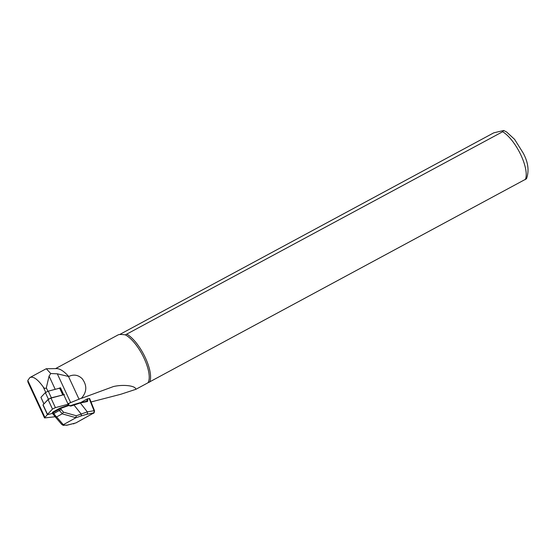 <?xml version="1.0" encoding="UTF-8"?>
<svg xmlns="http://www.w3.org/2000/svg" width="556" height="556" viewBox="0 0 556 556"><rect width="100%" height="100%" fill="white"/><g stroke="black" fill="none" stroke-linecap="round" stroke-linejoin="round"><path stroke-width="0.83" d="M59.985 388.248L58.095 388.575A19.759 2.613 155.1 0 0 60.465 387.74L60.055 388.178M67.874 403.739L81.517 398.145C86.965 391.91 87.181 385.419 82.163 378.664C78.104 374.841 73.628 374.125 68.729 376.509L57.31 373.813L50.742 373.542L49.081 376.092L46.322 387.831C45.279 388.797 44.223 388.463 43.16 386.823C37.634 379.22 33.228 376.12 29.941 377.524L27.8 380.436L27.897 382.028M81.572 398.291L113.396 386.559C123.411 384.203 135.914 385.732 135.838 389.332L148 382.778A28.474 10.481 -118.3 0 0 143.928 357.932A28.474 10.481 -118.3 0 0 125.357 334.872L502.631 131.744L503.708 130.493L493.791 132.828L119.658 334.517M55.558 368.621L118.171 334.865C119.192 334.344 121.59 334.344 125.357 334.872M135.838 389.332L120.805 394.267L91.024 401.981M68.729 376.509A28.474 10.481 -118.3 0 0 56.67 368.607L46.343 368.739M50.742 373.542L46.343 368.767M503.708 130.493L506.585 131.96L514.592 139.347L523.21 153.088C528.221 162.38 529.312 170.935 526.49 178.761L148 382.778M149.633 382.153A29.051 10.696 -118.3 0 0 145.172 357.355A29.051 10.696 -118.3 0 0 126.99 334.246M89.62 398.478L87.097 399.006L80.71 402.565M55.579 416.687L44.543 417.952L47.406 414.561A3.489 0.459 155.1 0 0 48.157 414.526L52.507 413.372M63.697 394.725L60.465 387.74M62.654 425.027A1.863 1.835 -54.8 0 0 64.482 425.173L67.311 425.097L75.818 422.956L92.921 413.428L93.318 412.955L86.653 414.324A1.863 1.605 -101.6 0 0 87.299 411.864L94.492 410.648L89.641 398.534M93.318 412.955A1.863 1.605 -101.6 0 0 93.964 410.495L89.141 398.457M67.311 425.097A1.863 1.605 78.4 0 1 66.908 425.25L75.943 422.907A1.863 0.903 -119.1 0 1 75.818 422.956M73.969 423.728A1.863 1.605 78.4 0 1 73.573 423.88M61.528 424.172L55.211 416.84L56.51 417L62.314 413.768L59.311 410.495L58.985 408.639L60.458 407.972L60.868 408.34L52.299 413.094L53.015 414.06L52.306 413.108L53.042 411.947L58.957 408.66M59.395 410.453L61.153 409.536L63.453 412.149L76.367 415.77L87.299 411.864L80.349 402.989L70.848 406.075L69.618 405.824M70.848 406.075L68.124 405.261L60.458 407.972L53.042 411.947L53.876 413.525L53.022 414.067L55.183 416.812L53.022 414.06M62.314 413.768L63.453 412.149M56.636 416.944L63.321 424.701L75.672 417.869L76.367 415.77M86.653 414.324L80.926 416.013A1.863 1.077 -109.4 0 0 81.19 414.067L73.635 404.58L70.48 405.699M63.321 424.701L61.535 424.179L55.266 416.896M73.677 404.566L79.8 402.773A0.466 0.403 -101.6 0 1 79.897 402.732L86.778 401.321A0.466 0.403 -101.6 0 0 86.68 401.356L80.001 402.725M53.876 413.525L59.311 410.495M52.486 412.406L53.077 411.933M61.153 409.536L60.868 408.34L68.541 405.63L68.305 405.296M87.751 398.742L87.758 400.647A2.321 1.133 -119.1 0 1 87.229 401.578L80.349 402.989A0.466 0.403 -101.6 0 0 79.904 402.732L70.431 405.706L68.451 405.268A0.466 0.466 0 0 0 68.124 405.261L60.5 407.958M43.966 403.899L40.929 397.332L43.896 403.969M40.929 397.332L45.356 392.605L48.282 391.174L58.095 388.575M45.356 392.605L48.435 399.25L51.361 397.825L63.071 394.892M43.083 404.831A3.489 0.459 155.1 0 0 42.993 405.039L47.406 414.567A3.489 0.459 155.1 0 1 47.503 414.366L43.083 404.831L48.059 399.535L50.978 398.103L63.725 394.725A3.489 0.459 155.1 0 1 64.468 394.684M67.929 405.331L68.791 404.414A3.489 0.459 155.1 0 0 68.888 404.212A3.489 0.459 155.1 0 0 68.138 404.254L55.398 407.631L52.472 409.063L47.503 414.366M43.16 386.823L45.717 392.334M27.8 380.436L44.862 417.271M49.081 376.092L55.218 389.339M57.31 373.813L70.675 402.662M68.471 376.426L79.07 399.305M525.274 179.651A29.051 10.696 -118.3 0 0 520.812 154.853A29.051 10.696 -118.3 0 0 502.631 131.744M46.322 387.831L47.92 391.285M53.8 413.574L56.51 417M75.908 417.695L62.202 413.845M80.926 416.013L75.672 417.869M63.634 424.575L64.482 425.173M85.29 401.627L87.104 400.612L87.097 399.006M86.792 401.314A1.863 0.903 60.9 0 0 86.805 401.307A1.863 0.903 60.9 0 0 87.104 400.612L87.758 400.647M87.229 401.578A0.466 0.403 -101.6 0 0 86.778 401.321L86.805 401.307M62.717 394.816L59.638 388.164M51.361 397.825L48.282 391.174M68.138 404.254L63.725 394.725M55.398 407.631L50.978 398.103M52.472 409.063L48.059 399.535M46.183 368.767L29.941 377.524M44.543 417.952L27.876 381.972M66.908 425.25L62.633 425.02L61.841 424.457M94.471 410.599C94.478 412.469 94.006 413.4 93.054 413.379L75.943 422.907M60.041 388.144L63.12 394.788M68.548 403.489L68.888 404.212"/></g></svg>
